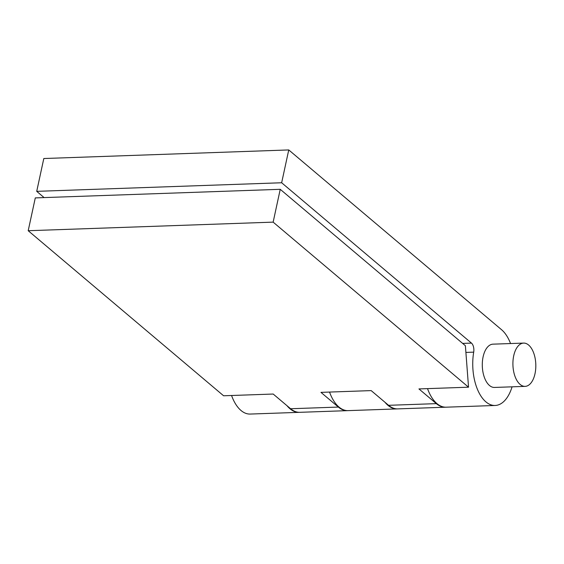<?xml version="1.0" encoding="UTF-8"?>
<svg xmlns="http://www.w3.org/2000/svg" width="564" height="564" viewBox="0 0 564 564"><rect width="100%" height="100%" fill="white"/><g stroke="black" fill="none" stroke-linecap="round" stroke-linejoin="round"><path stroke-width="0.85" d="M347.558 410.648A39.699 20.974 88 0 1 338.365 407.067L320.958 392.368L371.175 390.605L388.582 405.312A39.699 20.974 88 0 0 397.775 408.886L445.539 407.208A39.699 20.974 88 0 1 436.346 403.634L418.939 388.927L468.536 387.193L465.392 345.732L280.238 189.314L273.145 222.131L28.2 230.718L223.598 395.78L273.195 394.039L290.601 408.745A39.699 20.974 88 0 0 299.794 412.319L347.558 410.648A39.699 20.974 88 0 0 347.868 410.627M427.526 388.631A39.699 20.974 88 0 0 446.152 407.187L495.136 405.474A39.699 20.974 88 0 0 512.077 386.826M510.561 343.546A39.699 20.974 88 0 0 501.551 329.707L288.754 149.939L281.655 182.757L471.469 343.102A7.219 3.814 88 0 1 473.697 352.147A39.699 20.974 88 0 0 495.136 405.474M523.604 343.088L492.985 344.16A21.651 11.442 88 0 0 483.108 356.815A21.651 11.442 88 0 0 494.508 387.44L525.126 386.368A21.651 11.442 88 0 0 535.8 364.33A21.651 11.442 88 0 0 523.604 343.088A21.651 11.442 88 0 0 513.726 355.736A21.651 11.442 88 0 0 525.126 386.368M288.754 149.939L43.809 158.526L36.716 191.344L44.119 197.597M281.655 182.757L36.716 191.344M231.571 395.498A39.699 20.974 88 0 0 250.197 414.061L299.181 412.34A39.699 20.974 88 0 0 299.491 412.326M286.998 405.699A39.699 20.974 88 0 0 299.181 412.34M384.972 402.266A39.699 20.974 88 0 0 397.162 408.907A39.699 20.974 88 0 0 397.465 408.893M329.545 392.065A39.699 20.974 88 0 0 348.171 410.627L397.162 408.907M273.145 222.131L468.536 387.193M280.238 189.314L35.292 197.901L28.2 230.718M465.899 352.422L473.697 352.147M462.649 343.413L471.469 343.102M338.365 407.067L290.601 408.745M436.346 403.634L388.582 405.312"/></g></svg>
